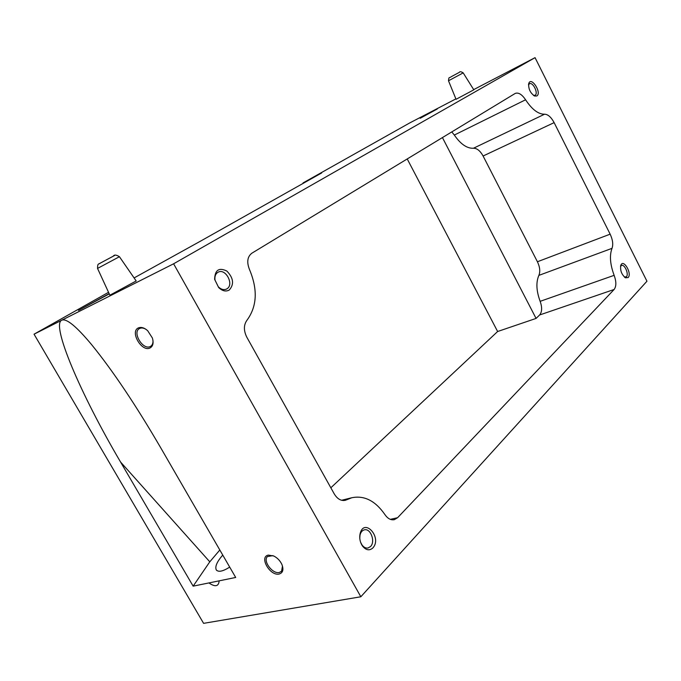 <?xml version="1.0" encoding="UTF-8"?>
<svg xmlns="http://www.w3.org/2000/svg" width="681" height="681" viewBox="0 0 681 681"><rect width="100%" height="100%" fill="white"/><g stroke="black" fill="none" stroke-linecap="round" stroke-linejoin="round"><path stroke-width="1.02" d="M193.149 586.154L209.791 561.816L120.571 462.041L193.149 586.154L208.922 582.927C215.213 587.235 218.627 586.537 219.163 580.842L235.694 577.462L161.039 448.336C135.936 405.229 112.757 370.617 91.501 344.509C76.434 326.446 66.568 318.325 61.894 320.147L173.604 263.794L535.053 57.655L473.687 89.62M455.887 98.89L409.715 122.938L303.062 182.917L303.275 183.3M535.053 57.655L646.95 281.219L360.828 596.769L203.593 623.345L34.05 334.192L61.775 320.206C50.964 324.335 79.949 393.082 120.571 462.041M138.447 327.884C141.239 326.803 144.312 327.74 147.675 330.702L152.365 337.963C153.821 342.977 153.021 346.331 149.956 348.008C141.597 352.256 129.62 331.383 138.447 327.884M268.382 555.1L273.788 556.011C277.346 557.833 280.036 560.608 281.849 564.353C283.858 569.597 282.981 572.823 279.201 574.023C270.059 576.347 258.797 556.709 268.382 555.1M173.604 263.794L360.828 596.769M330.838 487.783L497.632 331.511L536.075 318.419L442.429 137.579M536.075 318.419L539.616 314.98C542.102 311.941 542.28 307.395 540.144 301.334L614.143 275.337C610.091 264.373 609.384 255.375 612.023 248.344C613.368 244.479 612.747 239.746 610.15 234.162L554.13 122.631C551.15 117.123 547.958 114.314 544.562 114.212C538.305 114.28 531.98 109.471 525.579 99.775C521.935 94.378 518.488 92.258 515.245 93.408L251.834 253.221C247.382 256.694 246.599 262.108 249.467 269.472C257.912 289.51 257.069 306.441 246.948 320.274C243.619 324.956 243.568 330.6 246.811 337.206L334.252 493.904C337.367 499.003 341.062 501.131 345.335 500.305L351.796 497.743C364.344 495.206 375.393 500.841 384.961 514.649C387.744 518.641 390.86 520.318 394.316 519.671L397.593 517.713L614.109 289.493C616.399 286.412 616.416 281.687 614.143 275.337M451.784 131.91L454.321 135.051C460.611 144.159 466.996 148.56 473.457 148.245C476.981 148.211 480.19 150.79 483.093 156.009L537.42 261.751C539.922 267.063 540.408 271.6 538.875 275.379C535.887 282.249 536.313 290.898 540.144 301.334M303.062 182.917L321.662 172.948L201.006 240.87L134.097 277.933M108.543 292.302L34.05 334.192M136.209 280.998L119.43 256.711L99.877 267.173L97.545 268.442L109.879 295.214L136.183 280.955M473.823 89.841L463.199 72.884L448.498 80.775L456.057 99.298L473.814 89.824M437.296 108.969L420.203 118.273L437.296 108.969M109.164 293.656L78.494 310.434L109.275 293.886M536.866 95.961L534.67 96.038C530.346 93.127 528.362 88.998 528.72 83.644C530.95 75.71 542.144 92.71 536.866 95.961M628.154 277.542L625.49 277.814C621.515 274.486 619.974 270.272 620.859 265.164C623.438 258.525 632.257 273.524 628.154 277.542M372.847 547.95C369.477 550.912 366.046 550.299 362.556 546.128C360.096 542.459 359.253 538.424 360.028 534.023C363.85 516.93 382.603 537.496 372.847 547.95M229.233 290.038C225.837 291.851 222.321 291.025 218.678 287.552L214.634 279.346C214.89 270.008 218.959 267.241 226.858 271.047C233.532 278.035 234.324 284.369 229.233 290.038M226.935 288.821L226.441 289.102C223.743 290.208 221.019 289.434 218.286 286.786L214.983 280.07C214.549 276.282 215.596 273.651 218.124 272.187C225.598 267.939 234.426 284.658 226.935 288.821M359.764 538.237L360.002 535.155C360.7 532.244 362.122 530.482 364.275 529.869C370.566 527.903 375.699 541.659 370.507 546.554L368.072 547.984C365.876 548.375 363.867 547.405 362.071 545.055L360.547 542.161M620.536 266.348L621.489 265.445C624.63 263.939 629.125 274.29 626.392 276.741L624.417 277.065M528.516 84.921L529.443 83.772C532.857 81.635 538.654 93.399 535.113 95.263L533.495 95.383M497.632 331.511L407.221 158.945M229.701 567.086C222.866 571.444 218.388 572.38 216.26 569.878C214.838 566.592 217.009 561.655 222.755 555.083M209.791 561.816L219.818 550.001M219.163 580.842L208.922 582.927M272.902 555.628L267.429 556.573C262.619 560.991 272.57 574.304 279.321 572.483L281.576 571.231L282.487 566.03M145.768 329.187C143.282 327.799 141.137 327.612 139.341 328.625C132.097 332.447 142.891 350.298 150.16 346.561L150.739 346.246C152.433 345.08 153.174 343.096 152.953 340.287M538.875 275.379L612.023 248.344M537.42 261.751L610.15 234.162M483.093 156.009L554.13 122.631M473.457 148.245L544.562 114.212M454.321 135.051L525.579 99.775M343.488 500.544L346.842 499.709M390.324 519.348L397.593 517.713M539.616 314.98L614.109 289.493M99.154 263.743L114.519 255.528M281.27 571.538L282.692 570.823M218.286 286.786L218.678 287.552M214.983 280.07L214.634 279.346M362.071 545.055L362.556 546.128M360.002 535.155L360.028 534.023M624.639 277.252L625.49 277.814M620.595 265.999L620.859 265.164M533.691 95.519L534.67 96.038M528.541 84.606L528.72 83.644M341.581 500.28L351.796 497.743M216.26 569.878L216.847 570.533M463.199 72.884C461.08 71.548 459.794 71.369 459.343 72.356L452.014 76.281C448.345 78.724 449.111 76.408 448.498 80.775M119.43 256.711C116.281 254.762 114.246 254.575 113.318 256.15L100.728 262.883C98.575 264.679 97.621 262.56 97.545 268.442"/></g></svg>
